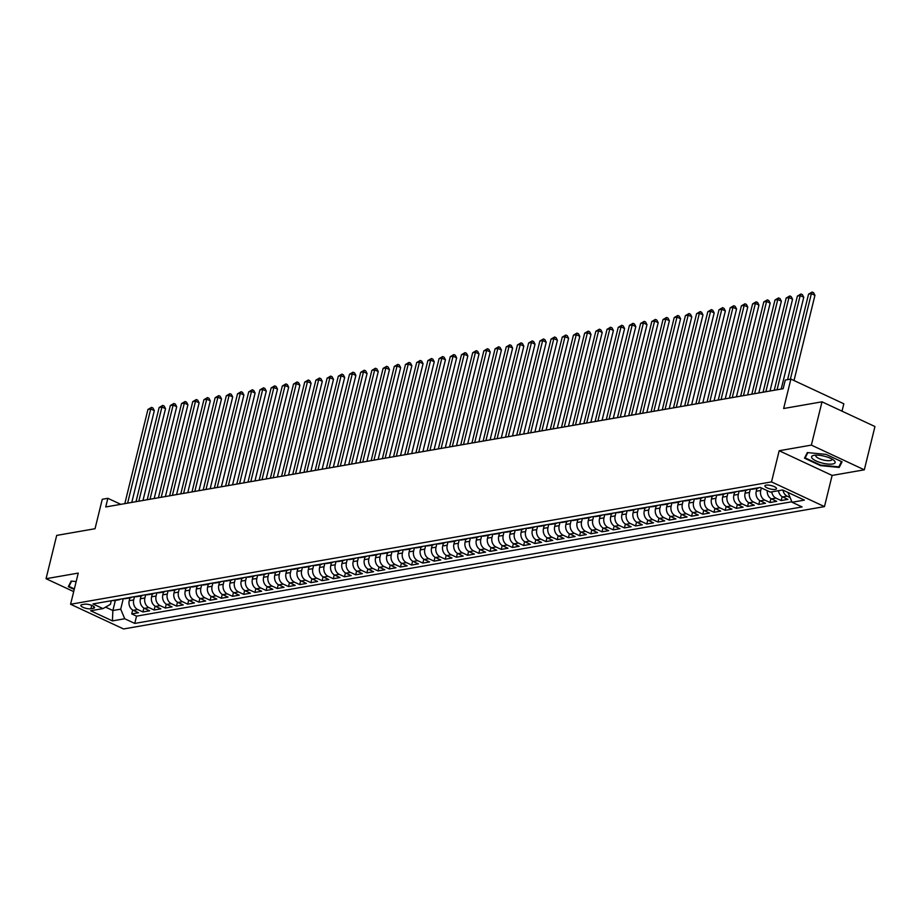 <?xml version="1.0" encoding="UTF-8"?>
<svg xmlns="http://www.w3.org/2000/svg" width="921" height="921" viewBox="0 0 921 921"><rect width="100%" height="100%" fill="white"/><g stroke="black" fill="none" stroke-linecap="round" stroke-linejoin="round"><path stroke-width="1.38" d="M766.134 485.137A5.975 1.761 -166.2 0 0 764.914 485.851A5.975 1.761 -166.2 0 0 768.621 488.487A5.975 1.761 -166.2 0 0 775.298 489.408A5.975 1.761 -166.2 0 0 776.518 488.694A5.975 1.761 -166.2 0 0 772.811 486.046A5.975 1.761 -166.2 0 0 766.134 485.137M842.013 411.157L843.832 403.778L790.886 379.072L785.279 380.051L783.161 388.708L105.731 506.964L107.861 498.307L102.266 499.286L95.036 528.723L56.688 535.412L46.05 578.71L73.692 591.604M864.312 469.814L874.95 426.527L822.004 401.821L811.366 445.108L779.178 450.737L771.522 481.902L824.468 506.608L832.124 475.432L864.312 469.814L811.366 445.108M771.522 481.902L70.583 604.257L123.541 628.962L824.468 506.608M129.907 597.89L129.216 600.711A7.46 5.917 80.1 0 0 133.234 610.312L138.461 612.741L131.738 613.916L132.705 610.024M134.489 596.681L133.695 599.928A7.46 5.917 80.1 0 0 137.713 609.529L142.939 611.958L143.895 608.067M142.939 611.958L149.663 610.784L144.436 608.355A7.46 5.917 80.1 0 1 140.406 598.754L141.109 595.933M152.299 593.987L151.608 596.796A7.46 5.917 80.1 0 0 155.626 606.398L160.853 608.839L154.141 610.013L155.096 606.11M163.501 592.03L162.81 594.851A7.46 5.917 80.1 0 0 166.828 604.441L172.054 606.881L165.331 608.056L166.287 604.153M174.691 590.073L174 592.894A7.46 5.917 80.1 0 0 178.029 602.484L183.244 604.924L176.533 606.099L177.488 602.207M185.892 588.116L185.202 590.937A7.46 5.917 80.1 0 0 189.219 600.538L194.446 602.967L187.723 604.141L188.69 600.25M197.094 586.159L196.392 588.98A7.46 5.917 80.1 0 0 200.421 598.581L205.648 601.022L198.924 602.184L199.88 598.293M208.284 584.213L207.593 587.022A7.46 5.917 80.1 0 0 211.611 596.624L216.838 599.064L210.126 600.239L211.082 596.336M219.486 582.256L218.795 585.077A7.46 5.917 80.1 0 0 222.813 594.667L228.04 597.107L221.316 598.282L222.272 594.379M230.676 580.299L229.985 583.12A7.46 5.917 80.1 0 0 234.015 592.721L239.23 595.15L232.518 596.324L233.474 592.433M241.878 578.342L241.187 581.163A7.46 5.917 80.1 0 0 245.205 590.764L250.431 593.193L243.708 594.367L244.664 590.476M253.068 576.396L252.377 579.205A7.46 5.917 80.1 0 0 256.406 588.807L261.633 591.247L254.91 592.422L255.865 588.519M264.269 574.439L263.579 577.26A7.46 5.917 80.1 0 0 267.597 586.85L272.823 589.29L266.111 590.465L267.067 586.562M275.471 572.482L274.78 575.303A7.46 5.917 80.1 0 0 278.798 584.893L284.025 587.333L277.302 588.507L278.257 584.616M286.661 570.525L285.971 573.346A7.46 5.917 80.1 0 0 290 582.947L295.215 585.376L288.503 586.55L289.459 582.659M297.863 568.568L297.172 571.388A7.46 5.917 80.1 0 0 301.19 580.99L306.417 583.43L299.693 584.593L300.649 580.702M309.053 566.622L308.362 569.431A7.46 5.917 80.1 0 0 312.392 579.033L317.618 581.473L310.895 582.648L311.851 578.745M320.255 564.665L319.564 567.486A7.46 5.917 80.1 0 0 323.582 577.076L328.809 579.516L322.097 580.691L323.052 576.788M331.456 562.708L330.766 565.529A7.46 5.917 80.1 0 0 334.784 575.13L340.01 577.559L333.287 578.733L334.242 574.842M342.647 560.751L341.956 563.571A7.46 5.917 80.1 0 0 345.985 573.173L351.2 575.602L344.489 576.776L345.444 572.885M353.848 558.805L353.157 561.614A7.46 5.917 80.1 0 0 357.175 571.216L362.402 573.656L355.679 574.819L356.634 570.928M365.038 556.848L364.348 559.669A7.46 5.917 80.1 0 0 368.377 569.259L373.592 571.699L366.88 572.874L367.836 568.971M376.24 554.891L375.549 557.712A7.46 5.917 80.1 0 0 379.567 567.301L384.794 569.742L378.082 570.916L379.038 567.025M387.442 552.934L386.751 555.754A7.46 5.917 80.1 0 0 390.769 565.356L395.995 567.785L389.272 568.959L390.228 565.068M398.632 550.977L397.941 553.797A7.46 5.917 80.1 0 0 401.97 563.399L407.186 565.839L400.474 567.002L401.429 563.111M409.833 549.031L409.143 551.84A7.46 5.917 80.1 0 0 413.161 561.442L418.387 563.882L411.664 565.057L412.62 561.154M421.024 547.074L420.333 549.895A7.46 5.917 80.1 0 0 424.362 559.484L429.577 561.925L422.866 563.099L423.821 559.197M432.225 545.117L431.535 547.937A7.46 5.917 80.1 0 0 435.552 557.527L440.779 559.968L434.067 561.142L435.023 557.251M443.427 543.16L442.725 545.98A7.46 5.917 80.1 0 0 446.754 555.582L451.981 558.011L445.257 559.185L446.213 555.294M454.617 541.203L453.926 544.023A7.46 5.917 80.1 0 0 457.956 553.625L463.171 556.065L456.459 557.228L457.415 553.337M465.819 539.257L465.128 542.078A7.46 5.917 80.1 0 0 469.146 551.667L474.373 554.108L467.649 555.282L468.605 551.38M477.009 537.3L476.318 540.12A7.46 5.917 80.1 0 0 480.348 549.71L485.563 552.151L478.851 553.325L479.806 549.434M488.211 535.343L487.52 538.163A7.46 5.917 80.1 0 0 491.538 547.765L496.764 550.194L490.041 551.368L491.008 547.477M499.412 533.386L498.71 536.206A7.46 5.917 80.1 0 0 502.739 545.808L507.966 548.237L501.243 549.411L502.198 545.52M510.602 531.44L509.912 534.249A7.46 5.917 80.1 0 0 513.941 543.851L519.156 546.291L512.444 547.465L513.4 543.563M521.804 529.483L521.113 532.303A7.46 5.917 80.1 0 0 525.131 541.893L530.358 544.334L523.635 545.508L524.59 541.606M532.994 527.526L532.303 530.346A7.46 5.917 80.1 0 0 536.333 539.936L541.548 542.377L534.836 543.551L535.792 539.66M544.196 525.569L543.505 528.389A7.46 5.917 80.1 0 0 547.523 537.991L552.75 540.42L546.026 541.594L546.993 537.703M555.398 523.612L554.695 526.432A7.46 5.917 80.1 0 0 558.725 536.034L563.951 538.474L557.228 539.637L558.184 535.746M566.588 521.666L565.897 524.475A7.46 5.917 80.1 0 0 569.915 534.076L575.141 536.517L568.43 537.691L569.385 533.789M577.789 519.709L577.099 522.529A7.46 5.917 80.1 0 0 581.116 532.119L586.343 534.56L579.62 535.734L580.575 531.843M588.98 517.752L588.289 520.572A7.46 5.917 80.1 0 0 592.318 530.174L597.533 532.603L590.822 533.777L591.777 529.886M600.181 515.795L599.49 518.615A7.46 5.917 80.1 0 0 603.508 528.217L608.735 530.646L602.012 531.82L602.979 527.929M611.383 513.849L610.681 516.658A7.46 5.917 80.1 0 0 614.71 526.259L619.937 528.7L613.213 529.874L614.169 525.972M622.573 511.892L621.882 514.712A7.46 5.917 80.1 0 0 625.9 524.302L631.127 526.743L624.415 527.917L625.371 524.014M633.775 509.935L633.084 512.755A7.46 5.917 80.1 0 0 637.102 522.345L642.328 524.786L635.605 525.96L636.561 522.069M644.965 507.978L644.274 510.798A7.46 5.917 80.1 0 0 648.303 520.4L653.519 522.829L646.807 524.003L647.762 520.112M656.166 506.02L655.476 508.841A7.46 5.917 80.1 0 0 659.494 518.442L664.72 520.883L657.997 522.046L658.964 518.155M667.368 504.075L666.666 506.884A7.46 5.917 80.1 0 0 670.695 516.485L675.922 518.926L669.199 520.1L670.154 516.197M678.558 502.118L677.868 504.938A7.46 5.917 80.1 0 0 681.885 514.528L687.112 516.969L680.4 518.143L681.356 514.24M689.76 500.161L689.069 502.981A7.46 5.917 80.1 0 0 693.087 512.583L698.314 515.012L691.59 516.186L692.546 512.295M700.95 498.203L700.259 501.024A7.46 5.917 80.1 0 0 704.289 510.625L709.504 513.055L702.792 514.229L703.748 510.338M712.152 496.258L711.461 499.067A7.46 5.917 80.1 0 0 715.479 508.668L720.706 511.109L713.982 512.283L714.949 508.38M723.353 494.301L722.651 497.121A7.46 5.917 80.1 0 0 726.681 506.711L731.907 509.152L725.184 510.326L726.139 506.423M734.544 492.344L733.853 495.164A7.46 5.917 80.1 0 0 737.871 504.754L743.097 507.195L736.386 508.369L737.341 504.478M745.745 490.386L745.054 493.207A7.46 5.917 80.1 0 0 749.072 502.808L754.299 505.238L747.576 506.412L748.531 502.521M756.935 488.429L756.245 491.25A7.46 5.917 80.1 0 0 760.274 500.851L765.489 503.292L758.777 504.455L759.733 500.564M767.228 490.663A7.46 5.917 80.1 0 0 771.464 498.894L776.691 501.335L769.968 502.509L770.935 498.606M778.475 490.686A7.46 5.917 80.1 0 0 782.666 496.937L787.892 499.378L781.169 500.552L782.125 496.649M90.903 608.781L93.366 608.355A5.791 1.704 -166.2 0 0 94.552 607.664A5.791 1.704 -166.2 0 0 90.96 605.109A5.791 1.704 -166.2 0 0 84.49 604.222L82.027 604.648A5.791 1.704 -166.2 0 0 80.852 605.339A5.791 1.704 -166.2 0 0 84.444 607.895A5.791 1.704 -166.2 0 0 90.903 608.781L91.743 605.396M115.355 600.434L112.869 610.519L120.709 609.161L124.738 618.751L134.754 623.425L802.087 506.93L792.072 502.256L804.39 500.115L782.643 489.96L770.324 492.113L760.309 487.439L92.963 603.934L102.979 608.608L110.405 604.349L111.291 600.734M124.738 618.751L112.42 620.904L90.661 610.75L102.979 608.608M761.345 487.923L760.723 490.467L756.245 491.25M750.327 489.178L749.533 492.424L745.054 493.207M739.126 491.135L738.331 494.381L733.853 495.164M727.935 493.092L727.13 496.338L722.651 497.121M716.734 495.049L715.939 498.284L711.461 499.067M705.532 496.995L704.738 500.241L700.259 501.024M694.342 498.952L693.548 502.198L689.069 502.981M683.14 500.909L682.346 504.155L677.868 504.938M671.95 502.866L671.144 506.113L666.666 506.884M660.748 504.812L659.954 508.058L655.476 508.841M649.547 506.769L648.752 510.015L644.274 510.798M638.357 508.726L637.562 511.972L633.084 512.755M627.155 510.683L626.361 513.93L621.882 514.712M615.965 512.64L615.159 515.875L610.681 516.658M604.763 514.586L603.969 517.832L599.49 518.615M593.573 516.543L592.767 519.789L588.289 520.572M582.371 518.5L581.577 521.747L577.099 522.529M571.17 520.457L570.375 523.704L565.897 524.475M559.98 522.403L559.174 525.649L554.695 526.432M548.778 524.36L547.983 527.606L543.505 528.389M537.588 526.317L536.782 529.563L532.303 530.346M526.386 528.274L525.592 531.521L521.113 532.303M515.184 530.231L514.39 533.466L509.912 534.249M503.994 532.177L503.2 535.423L498.71 536.206M492.793 534.134L491.998 537.38L487.52 538.163M481.602 536.091L480.797 539.338L476.318 540.12M470.401 538.048L469.606 541.295L465.128 542.078M459.199 539.994L458.405 543.24L453.926 544.023M448.009 541.951L447.215 545.197L442.725 545.98M436.807 543.908L436.013 547.155L431.535 547.937M425.617 545.865L424.811 549.112L420.333 549.895M414.415 547.822L413.621 551.069L409.143 551.84M403.214 549.768L402.419 553.014L397.941 553.797M392.024 551.725L391.229 554.972L386.751 555.754M380.822 553.682L380.028 556.929L375.549 557.712M369.632 555.639L368.826 558.886L364.348 559.669M358.43 557.596L357.636 560.831L353.157 561.614M347.229 559.542L346.434 562.789L341.956 563.571M336.038 561.499L335.244 564.746L330.766 565.529M324.837 563.456L324.042 566.703L319.564 567.486M313.647 565.413L312.841 568.66L308.362 569.431M302.445 567.359L301.651 570.606L297.172 571.388M291.243 569.316L290.449 572.563L285.971 573.346M280.053 571.273L279.259 574.52L274.78 575.303M268.851 573.23L268.057 576.477L263.579 577.26M257.661 575.188L256.855 578.423L252.377 579.205M246.46 577.133L245.665 580.38L241.187 581.163M235.258 579.09L234.464 582.337L229.985 583.12M224.068 581.047L223.273 584.294L218.795 585.077M212.866 583.005L212.072 586.251L207.593 587.022M201.676 584.95L200.87 588.197L196.392 588.98M190.474 586.907L189.68 590.154L185.202 590.937M179.273 588.864L178.478 592.111L174 592.894M168.083 590.822L167.288 594.068L162.81 594.851M156.881 592.779L156.086 596.014L151.608 596.796M145.691 594.724L144.885 597.971L140.406 598.754M131.738 613.916L136.538 616.149L791.864 501.761M790.091 497.536L787.144 496.154A7.46 5.917 -99.9 0 1 782.988 490.122M781.169 500.552L775.943 498.111A7.46 5.917 -99.9 0 1 771.763 491.86M769.968 502.509L764.752 500.068A7.46 5.917 -99.9 0 1 760.723 490.467M758.777 504.455L753.551 502.026A7.46 5.917 -99.9 0 1 749.533 492.424M747.576 506.412L742.349 503.983A7.46 5.917 -99.9 0 1 738.331 494.381M736.386 508.369L731.159 505.928A7.46 5.917 -99.9 0 1 727.13 496.338M725.184 510.326L719.957 507.885A7.46 5.917 -99.9 0 1 715.939 498.284M713.982 512.283L708.767 509.843A7.46 5.917 -99.9 0 1 704.738 500.241M702.792 514.229L697.565 511.8A7.46 5.917 -99.9 0 1 693.548 502.198M691.59 516.186L686.364 513.745A7.46 5.917 -99.9 0 1 682.346 504.155M680.4 518.143L675.174 515.702A7.46 5.917 -99.9 0 1 671.144 506.113M669.199 520.1L663.972 517.66A7.46 5.917 -99.9 0 1 659.954 508.058M657.997 522.046L652.782 519.617A7.46 5.917 -99.9 0 1 648.752 510.015M646.807 524.003L641.58 521.574A7.46 5.917 -99.9 0 1 637.562 511.972M635.605 525.96L630.39 523.519A7.46 5.917 -99.9 0 1 626.361 513.93M624.415 527.917L619.188 525.477A7.46 5.917 -99.9 0 1 615.159 515.875M613.213 529.874L607.987 527.434A7.46 5.917 -99.9 0 1 603.969 517.832M602.012 531.82L596.796 529.391A7.46 5.917 -99.9 0 1 592.767 519.789M590.822 533.777L585.595 531.336A7.46 5.917 -99.9 0 1 581.577 521.747M579.62 535.734L574.405 533.294A7.46 5.917 -99.9 0 1 570.375 523.704M568.43 537.691L563.203 535.251A7.46 5.917 -99.9 0 1 559.174 525.649M557.228 539.637L552.001 537.208A7.46 5.917 -99.9 0 1 547.983 527.606M546.026 541.594L540.811 539.165A7.46 5.917 -99.9 0 1 536.782 529.563M534.836 543.551L529.61 541.111A7.46 5.917 -99.9 0 1 525.592 531.521M523.635 545.508L518.419 543.068A7.46 5.917 -99.9 0 1 514.39 533.466M512.444 547.465L507.218 545.025A7.46 5.917 -99.9 0 1 503.2 535.423M501.243 549.411L496.016 546.982A7.46 5.917 -99.9 0 1 491.998 537.38M490.041 551.368L484.826 548.928A7.46 5.917 -99.9 0 1 480.797 539.338M478.851 553.325L473.624 550.885A7.46 5.917 -99.9 0 1 469.606 541.295M467.649 555.282L462.434 552.842A7.46 5.917 -99.9 0 1 458.405 543.24M456.459 557.228L451.232 554.799A7.46 5.917 -99.9 0 1 447.215 545.197M445.257 559.185L440.031 556.756A7.46 5.917 -99.9 0 1 436.013 547.155M434.067 561.142L428.841 558.702A7.46 5.917 -99.9 0 1 424.811 549.112M422.866 563.099L417.639 560.659A7.46 5.917 -99.9 0 1 413.621 551.069M411.664 565.057L406.449 562.616A7.46 5.917 -99.9 0 1 402.419 553.014M400.474 567.002L395.247 564.573A7.46 5.917 -99.9 0 1 391.229 554.972M389.272 568.959L384.045 566.519A7.46 5.917 -99.9 0 1 380.028 556.929M378.082 570.916L372.855 568.476A7.46 5.917 -99.9 0 1 368.826 558.886M366.88 572.874L361.654 570.433A7.46 5.917 -99.9 0 1 357.636 560.831M355.679 574.819L350.464 572.39A7.46 5.917 -99.9 0 1 346.434 562.789M344.489 576.776L339.262 574.347A7.46 5.917 -99.9 0 1 335.244 564.746M333.287 578.733L328.06 576.293A7.46 5.917 -99.9 0 1 324.042 566.703M322.097 580.691L316.87 578.25A7.46 5.917 -99.9 0 1 312.841 568.66M310.895 582.648L305.668 580.207A7.46 5.917 -99.9 0 1 301.651 570.606M299.693 584.593L294.478 582.164A7.46 5.917 -99.9 0 1 290.449 572.563M288.503 586.55L283.277 584.121A7.46 5.917 -99.9 0 1 279.259 574.52M277.302 588.507L272.075 586.067A7.46 5.917 -99.9 0 1 268.057 576.477M266.111 590.465L260.885 588.024A7.46 5.917 -99.9 0 1 256.855 578.423M254.91 592.422L249.683 589.981A7.46 5.917 -99.9 0 1 245.665 580.38M243.708 594.367L238.493 591.938A7.46 5.917 -99.9 0 1 234.464 582.337M232.518 596.324L227.291 593.884A7.46 5.917 -99.9 0 1 223.273 584.294M221.316 598.282L216.09 595.841A7.46 5.917 -99.9 0 1 212.072 586.251M210.126 600.239L204.899 597.798A7.46 5.917 -99.9 0 1 200.87 588.197M198.924 602.184L193.698 599.755A7.46 5.917 -99.9 0 1 189.68 590.154M187.723 604.141L182.508 601.712A7.46 5.917 -99.9 0 1 178.478 592.111M176.533 606.099L171.306 603.658A7.46 5.917 -99.9 0 1 167.288 594.068M165.331 608.056L160.104 605.615A7.46 5.917 -99.9 0 1 156.086 596.014M154.141 610.013L148.914 607.572A7.46 5.917 -99.9 0 1 144.885 597.971M116.99 599.732A7.46 5.917 80.1 0 0 118.947 599.801A7.46 5.917 80.1 0 0 120.766 599.076M112.512 600.515A7.46 5.917 80.1 0 0 114.469 600.584L118.947 599.801M123.287 598.638L120.709 609.161M790.886 379.072L783.644 408.51L822.004 401.821M70.583 604.257L78.239 573.092L46.05 578.71M120.789 504.34L107.861 498.307M105.57 607.123L112.869 610.519L112.42 620.904M136.538 616.149L134.754 623.425M123.713 598.569A7.46 5.917 80.1 0 0 125.67 598.627L130.149 597.844A7.46 5.917 -99.9 0 1 128.192 597.787M131.968 597.119A7.46 5.917 -99.9 0 1 130.149 597.844M134.903 596.612A7.46 5.917 80.1 0 0 136.861 596.681L141.339 595.899A7.46 5.917 -99.9 0 1 139.382 595.829M143.158 595.173A7.46 5.917 -99.9 0 1 141.339 595.899M146.105 594.655A7.46 5.917 80.1 0 0 148.062 594.724L152.541 593.941A7.46 5.917 -99.9 0 1 150.584 593.872M154.36 593.216A7.46 5.917 -99.9 0 1 152.541 593.941M157.295 592.698A7.46 5.917 80.1 0 0 159.252 592.767L163.731 591.984A7.46 5.917 -99.9 0 1 161.774 591.915M165.561 591.259A7.46 5.917 -99.9 0 1 163.731 591.984M168.497 590.741A7.46 5.917 80.1 0 0 170.454 590.81L174.932 590.027A7.46 5.917 -99.9 0 1 172.975 589.97M176.751 589.302A7.46 5.917 -99.9 0 1 174.932 590.027M179.687 588.795A7.46 5.917 80.1 0 0 181.656 588.853L186.134 588.082A7.46 5.917 -99.9 0 1 184.177 588.012M187.953 587.345A7.46 5.917 -99.9 0 1 186.134 588.082M190.889 586.838A7.46 5.917 80.1 0 0 192.846 586.907L197.324 586.124A7.46 5.917 -99.9 0 1 195.367 586.055M199.143 585.399A7.46 5.917 -99.9 0 1 197.324 586.124M202.09 584.881A7.46 5.917 80.1 0 0 204.048 584.95L208.526 584.167A7.46 5.917 -99.9 0 1 206.569 584.098M210.345 583.442A7.46 5.917 -99.9 0 1 208.526 584.167M213.281 582.924A7.46 5.917 80.1 0 0 215.238 582.993L219.716 582.21A7.46 5.917 -99.9 0 1 217.759 582.141M221.547 581.485A7.46 5.917 -99.9 0 1 219.716 582.21M224.482 580.978A7.46 5.917 80.1 0 0 226.439 581.036L230.918 580.253A7.46 5.917 -99.9 0 1 228.961 580.195M232.737 579.528A7.46 5.917 -99.9 0 1 230.918 580.253M235.672 579.021A7.46 5.917 80.1 0 0 237.641 579.09L242.119 578.307A7.46 5.917 -99.9 0 1 240.162 578.238M243.938 577.582A7.46 5.917 -99.9 0 1 242.119 578.307M246.874 577.064A7.46 5.917 80.1 0 0 248.831 577.133L253.31 576.35A7.46 5.917 -99.9 0 1 251.352 576.281M255.129 575.625A7.46 5.917 -99.9 0 1 253.31 576.35M258.076 575.107A7.46 5.917 80.1 0 0 260.033 575.176L264.511 574.393A7.46 5.917 -99.9 0 1 262.554 574.324M266.33 573.668A7.46 5.917 -99.9 0 1 264.511 574.393M269.266 573.15A7.46 5.917 80.1 0 0 271.223 573.219L275.701 572.436A7.46 5.917 -99.9 0 1 273.744 572.378M277.532 571.711A7.46 5.917 -99.9 0 1 275.701 572.436M280.468 571.204A7.46 5.917 80.1 0 0 282.425 571.262L286.903 570.49A7.46 5.917 -99.9 0 1 284.946 570.421M288.722 569.754A7.46 5.917 -99.9 0 1 286.903 570.49M291.658 569.247A7.46 5.917 80.1 0 0 293.626 569.316L298.105 568.533A7.46 5.917 -99.9 0 1 296.136 568.464M299.924 567.808A7.46 5.917 -99.9 0 1 298.105 568.533M302.859 567.29A7.46 5.917 80.1 0 0 304.816 567.359L309.295 566.576A7.46 5.917 -99.9 0 1 307.338 566.507M311.114 565.851A7.46 5.917 -99.9 0 1 309.295 566.576M314.061 565.333A7.46 5.917 80.1 0 0 316.018 565.402L320.496 564.619A7.46 5.917 -99.9 0 1 318.539 564.55M322.315 563.894A7.46 5.917 -99.9 0 1 320.496 564.619M325.251 563.387A7.46 5.917 80.1 0 0 327.208 563.445L331.687 562.662A7.46 5.917 -99.9 0 1 329.73 562.604M333.517 561.937A7.46 5.917 -99.9 0 1 331.687 562.662M336.453 561.43A7.46 5.917 80.1 0 0 338.41 561.499L342.888 560.716A7.46 5.917 -99.9 0 1 340.931 560.647M344.707 559.991A7.46 5.917 -99.9 0 1 342.888 560.716M347.643 559.473A7.46 5.917 80.1 0 0 349.612 559.542L354.09 558.759A7.46 5.917 -99.9 0 1 352.121 558.69M355.909 558.034A7.46 5.917 -99.9 0 1 354.09 558.759M358.845 557.516A7.46 5.917 80.1 0 0 360.802 557.585L365.28 556.802A7.46 5.917 -99.9 0 1 363.323 556.733M367.099 556.077A7.46 5.917 -99.9 0 1 365.28 556.802M370.046 555.559A7.46 5.917 80.1 0 0 372.003 555.628L376.482 554.845A7.46 5.917 -99.9 0 1 374.525 554.787M378.301 554.12A7.46 5.917 -99.9 0 1 376.482 554.845M381.236 553.613A7.46 5.917 80.1 0 0 383.194 553.671L387.672 552.899A7.46 5.917 -99.9 0 1 385.715 552.83M389.491 552.163A7.46 5.917 -99.9 0 1 387.672 552.899M392.438 551.656A7.46 5.917 80.1 0 0 394.395 551.725L398.874 550.942A7.46 5.917 -99.9 0 1 396.916 550.873M400.693 550.217A7.46 5.917 -99.9 0 1 398.874 550.942M403.628 549.699A7.46 5.917 80.1 0 0 405.597 549.768L410.075 548.985A7.46 5.917 -99.9 0 1 408.107 548.916M411.894 548.26A7.46 5.917 -99.9 0 1 410.075 548.985M414.83 547.742A7.46 5.917 80.1 0 0 416.787 547.811L421.265 547.028A7.46 5.917 -99.9 0 1 419.308 546.959M423.084 546.303A7.46 5.917 -99.9 0 1 421.265 547.028M426.032 545.796A7.46 5.917 80.1 0 0 427.989 545.854L432.467 545.071A7.46 5.917 -99.9 0 1 430.51 545.013M434.286 544.346A7.46 5.917 -99.9 0 1 432.467 545.071M437.222 543.839A7.46 5.917 80.1 0 0 439.179 543.908L443.657 543.125A7.46 5.917 -99.9 0 1 441.7 543.056M445.476 542.4A7.46 5.917 -99.9 0 1 443.657 543.125M448.423 541.882A7.46 5.917 80.1 0 0 450.381 541.951L454.859 541.168A7.46 5.917 -99.9 0 1 452.902 541.099M456.678 540.443A7.46 5.917 -99.9 0 1 454.859 541.168M459.614 539.925A7.46 5.917 80.1 0 0 461.582 539.994L466.061 539.211A7.46 5.917 -99.9 0 1 464.092 539.142M467.88 538.486A7.46 5.917 -99.9 0 1 466.061 539.211M470.815 537.968A7.46 5.917 80.1 0 0 472.772 538.037L477.251 537.254A7.46 5.917 -99.9 0 1 475.294 537.185M479.07 536.529A7.46 5.917 -99.9 0 1 477.251 537.254M482.017 536.022A7.46 5.917 80.1 0 0 483.974 536.08L488.452 535.308A7.46 5.917 -99.9 0 1 486.495 535.239M490.271 534.571A7.46 5.917 -99.9 0 1 488.452 535.308M493.207 534.065A7.46 5.917 80.1 0 0 495.164 534.134L499.643 533.351A7.46 5.917 -99.9 0 1 497.685 533.282M501.461 532.626A7.46 5.917 -99.9 0 1 499.643 533.351M504.409 532.108A7.46 5.917 80.1 0 0 506.366 532.177L510.844 531.394A7.46 5.917 -99.9 0 1 508.887 531.325M512.663 530.669A7.46 5.917 -99.9 0 1 510.844 531.394M515.599 530.151A7.46 5.917 80.1 0 0 517.567 530.22L522.046 529.437A7.46 5.917 -99.9 0 1 520.077 529.368M523.865 528.712A7.46 5.917 -99.9 0 1 522.046 529.437M526.8 528.205A7.46 5.917 80.1 0 0 528.758 528.263L533.236 527.48A7.46 5.917 -99.9 0 1 531.279 527.422M535.055 526.754A7.46 5.917 -99.9 0 1 533.236 527.48M538.002 526.248A7.46 5.917 80.1 0 0 539.959 526.317L544.438 525.534A7.46 5.917 -99.9 0 1 542.481 525.465M546.257 524.809A7.46 5.917 -99.9 0 1 544.438 525.534M549.192 524.291A7.46 5.917 80.1 0 0 551.149 524.36L555.628 523.577A7.46 5.917 -99.9 0 1 553.671 523.508M557.447 522.852A7.46 5.917 -99.9 0 1 555.628 523.577M560.394 522.334A7.46 5.917 80.1 0 0 562.351 522.403L566.829 521.62A7.46 5.917 -99.9 0 1 564.872 521.551M568.648 520.895A7.46 5.917 -99.9 0 1 566.829 521.62M571.584 520.377A7.46 5.917 80.1 0 0 573.541 520.446L578.031 519.663A7.46 5.917 -99.9 0 1 576.062 519.594M579.85 518.937A7.46 5.917 -99.9 0 1 578.031 519.663M582.786 518.431A7.46 5.917 80.1 0 0 584.743 518.488L589.221 517.706A7.46 5.917 -99.9 0 1 587.264 517.648M591.04 516.98A7.46 5.917 -99.9 0 1 589.221 517.706M593.987 516.474A7.46 5.917 80.1 0 0 595.945 516.543L600.423 515.76A7.46 5.917 -99.9 0 1 598.466 515.691M602.242 515.035A7.46 5.917 -99.9 0 1 600.423 515.76M605.178 514.517A7.46 5.917 80.1 0 0 607.135 514.586L611.613 513.803A7.46 5.917 -99.9 0 1 609.656 513.734M613.432 513.078A7.46 5.917 -99.9 0 1 611.613 513.803M616.379 512.56A7.46 5.917 80.1 0 0 618.336 512.629L622.815 511.846A7.46 5.917 -99.9 0 1 620.858 511.777M624.634 511.12A7.46 5.917 -99.9 0 1 622.815 511.846M627.569 510.602A7.46 5.917 80.1 0 0 629.527 510.671L634.016 509.889A7.46 5.917 -99.9 0 1 632.048 509.831M635.835 509.163A7.46 5.917 -99.9 0 1 634.016 509.889M638.771 508.657A7.46 5.917 80.1 0 0 640.728 508.726L645.207 507.943A7.46 5.917 -99.9 0 1 643.249 507.874M647.026 507.206A7.46 5.917 -99.9 0 1 645.207 507.943M649.973 506.7A7.46 5.917 80.1 0 0 651.93 506.769L656.408 505.986A7.46 5.917 -99.9 0 1 654.451 505.917M658.227 505.261A7.46 5.917 -99.9 0 1 656.408 505.986M661.163 504.743A7.46 5.917 80.1 0 0 663.12 504.812L667.598 504.029A7.46 5.917 -99.9 0 1 665.641 503.96M669.417 503.303A7.46 5.917 -99.9 0 1 667.598 504.029M672.365 502.785A7.46 5.917 80.1 0 0 674.322 502.854L678.8 502.072A7.46 5.917 -99.9 0 1 676.843 502.003M680.619 501.346A7.46 5.917 -99.9 0 1 678.8 502.072M683.555 500.84A7.46 5.917 80.1 0 0 685.512 500.897L689.99 500.115A7.46 5.917 -99.9 0 1 688.033 500.057M691.821 499.389A7.46 5.917 -99.9 0 1 689.99 500.115M694.756 498.883A7.46 5.917 80.1 0 0 696.713 498.952L701.192 498.169A7.46 5.917 -99.9 0 1 699.235 498.1M703.011 497.444A7.46 5.917 -99.9 0 1 701.192 498.169M705.958 496.926A7.46 5.917 80.1 0 0 707.915 496.995L712.394 496.212A7.46 5.917 -99.9 0 1 710.436 496.143M714.212 495.486A7.46 5.917 -99.9 0 1 712.394 496.212M717.148 494.968A7.46 5.917 80.1 0 0 719.105 495.038L723.584 494.255A7.46 5.917 -99.9 0 1 721.627 494.186M725.403 493.529A7.46 5.917 -99.9 0 1 723.584 494.255M728.35 493.011A7.46 5.917 80.1 0 0 730.307 493.08L734.785 492.298A7.46 5.917 -99.9 0 1 732.828 492.24M736.604 491.572A7.46 5.917 -99.9 0 1 734.785 492.298M739.54 491.066A7.46 5.917 80.1 0 0 741.497 491.123L745.975 490.352A7.46 5.917 -99.9 0 1 744.018 490.283M747.806 489.615A7.46 5.917 -99.9 0 1 745.975 490.352M750.742 489.109A7.46 5.917 80.1 0 0 752.699 489.178L757.177 488.395A7.46 5.917 -99.9 0 1 755.22 488.326M758.996 487.67A7.46 5.917 -99.9 0 1 757.177 488.395M792.072 502.256L788.054 492.666M76.155 581.565L71.136 581.082L68.304 586.689L74.221 589.452M779.178 450.737L832.124 475.432M826.114 454.398L807.337 452.568L804.505 458.174L820.45 465.612L839.227 467.442L842.059 461.835L826.114 454.398M839.894 464.737L839.227 467.442M131.784 502.417L154.325 410.628L150.745 408.959L127.616 503.142M147.947 409.454L151.539 407.358L150.745 408.959L147.947 409.454L124.819 503.637M151.539 407.358L152.967 408.026L154.325 410.628M74.359 588.91L68.971 586.401L71.631 581.128M69.466 584.386L68.971 586.401M812.414 458.589A12.134 3.58 -166.2 0 0 827.783 464.046A12.134 3.58 -166.2 0 0 834.322 460.73A12.134 3.58 -166.2 0 0 833.781 460.247A12.134 3.58 -166.2 0 0 813.876 455.354A12.134 3.58 -166.2 0 0 812.414 458.589M816.156 455.135A8.301 2.452 -166.2 0 0 815.81 455.63A8.301 2.452 -166.2 0 0 816.374 456.874A8.301 2.452 -166.2 0 0 825.124 460.373A8.301 2.452 -166.2 0 0 831.939 459.591A8.301 2.452 -166.2 0 0 831.859 458.992M841.495 461.571L838.824 466.866L820.623 465.093L805.173 457.887L807.832 452.614M805.668 455.872L805.173 457.887M142.974 500.46L165.527 408.682L161.946 407.013L138.818 501.185M159.149 407.496L162.729 405.401L161.946 407.013L159.149 407.496L136.009 501.68M162.729 405.401L164.168 406.069L165.527 408.682M154.175 498.503L176.717 406.725L173.148 405.056L150.008 499.24M170.339 405.539L173.931 403.456L173.148 405.056L170.339 405.539L147.21 499.723M173.931 403.456L175.358 404.123L176.717 406.725M165.377 496.557L187.919 404.768L184.338 403.099L161.21 497.282M181.541 403.582L185.121 401.498L184.338 403.099L181.541 403.582L158.412 497.766M185.121 401.498L186.56 402.166L187.919 404.768M176.567 494.6L199.12 402.811L195.54 401.142L172.4 495.325M192.742 401.637L196.323 399.541L195.54 401.142L192.742 401.637L169.602 495.82M196.323 399.541L197.75 400.209L199.12 402.811M187.769 492.643L210.31 400.854L206.73 399.184L183.601 493.368M203.932 399.679L207.524 397.584L206.73 399.184L203.932 399.679L180.804 493.863M207.524 397.584L208.952 398.252L210.31 400.854M198.959 490.686L221.512 398.908L217.932 397.239L194.803 491.423M215.134 397.722L218.714 395.627L217.932 397.239L215.134 397.722L191.994 491.906M218.714 395.627L220.154 396.295L221.512 398.908M210.161 488.74L232.702 396.951L229.133 395.282L205.993 489.465M226.324 395.765L229.916 393.681L229.133 395.282L226.324 395.765L203.196 489.949M229.916 393.681L231.344 394.349L232.702 396.951M221.362 486.783L243.904 394.994L240.323 393.325L217.195 487.508M237.526 393.82L241.106 391.724L240.323 393.325L237.526 393.82L214.397 487.992M241.106 391.724L242.545 392.392L243.904 394.994M232.553 484.826L255.105 393.037L251.525 391.367L228.385 485.551M248.728 391.862L252.308 389.767L251.525 391.367L248.728 391.862L225.587 486.046M252.308 389.767L253.736 390.435L255.105 393.037M243.754 482.869L266.296 391.091L262.715 389.422L239.587 483.594M259.918 389.905L263.51 387.81L262.715 389.422L259.918 389.905L236.789 484.089M263.51 387.81L264.937 388.478L266.296 391.091M254.944 480.912L277.497 389.134L273.917 387.465L250.788 481.648M271.119 387.948L274.7 385.853L273.917 387.465L271.119 387.948L247.979 482.132M274.7 385.853L276.139 386.521L277.497 389.134M266.146 478.966L288.687 387.177L285.119 385.508L261.978 479.691M282.31 385.991L285.901 383.907L285.119 385.508L282.31 385.991L259.181 480.175M285.901 383.907L287.329 384.575L288.687 387.177M277.348 477.009L299.889 385.22L296.309 383.55L273.18 477.734M293.511 384.045L297.092 381.95L296.309 383.55L293.511 384.045L270.383 478.229M297.092 381.95L298.531 382.618L299.889 385.22M288.538 475.052L311.091 383.263L307.51 381.593L284.37 475.777M304.713 382.088L308.293 379.993L307.51 381.593L304.713 382.088L281.573 476.272M308.293 379.993L309.721 380.661L311.091 383.263M299.739 473.095L322.281 381.317L318.701 379.648L295.572 473.831M315.903 380.131L319.495 378.036L318.701 379.648L315.903 380.131L292.774 474.315M319.495 378.036L320.922 378.704L322.281 381.317M310.93 471.149L333.483 379.36L329.902 377.691L306.774 471.874M327.105 378.174L330.685 376.09L329.902 377.691L327.105 378.174L303.965 472.358M330.685 376.09L332.124 376.758L333.483 379.36M322.131 469.192L344.673 377.403L341.104 375.733L317.964 469.917M338.295 376.229L341.887 374.133L341.104 375.733L338.295 376.229L315.166 470.401M341.887 374.133L343.314 374.801L344.673 377.403M333.333 467.235L355.874 375.446L352.294 373.776L329.165 467.96M349.496 374.271L353.077 372.176L352.294 373.776L349.496 374.271L326.368 468.455M353.077 372.176L354.516 372.844L355.874 375.446M344.523 465.278L367.065 373.5L363.496 371.831L340.356 466.003M360.698 372.314L364.279 370.219L363.496 371.831L360.698 372.314L337.558 466.498M364.279 370.219L365.706 370.887L367.065 373.5M355.725 463.321L378.266 371.543L374.686 369.874L351.557 464.057M371.888 370.357L375.48 368.262L374.686 369.874L371.888 370.357L348.76 464.541M375.48 368.262L376.908 368.93L378.266 371.543M366.915 461.375L389.468 369.586L385.887 367.916L362.747 462.1M383.09 368.4L386.67 366.316L385.887 367.916L383.09 368.4L359.95 462.584M386.67 366.316L388.109 366.984L389.468 369.586M378.117 459.418L400.658 367.629L397.078 365.959L373.949 460.143M394.28 366.454L397.872 364.359L397.078 365.959L394.28 366.454L371.151 460.638M397.872 364.359L399.3 365.027L400.658 367.629M389.318 457.461L411.86 365.672L408.279 364.002L385.151 458.186M405.482 364.497L409.062 362.402L408.279 364.002L405.482 364.497L382.353 458.681M409.062 362.402L410.501 363.07L411.86 365.672M400.508 455.504L423.05 363.726L419.481 362.057L396.341 456.24M416.683 362.54L420.264 360.445L419.481 362.057L416.683 362.54L393.543 456.724M420.264 360.445L421.691 361.113L423.05 363.726M411.71 453.558L434.252 361.769L430.671 360.099L407.543 454.283M427.874 360.583L431.465 358.499L430.671 360.099L427.874 360.583L404.745 454.767M431.465 358.499L432.893 359.167L434.252 361.769M422.9 451.601L445.453 359.812L441.873 358.142L418.733 452.326M439.075 358.637L442.656 356.542L441.873 358.142L439.075 358.637L415.935 452.81M442.656 356.542L444.095 357.21L445.453 359.812M434.102 449.644L456.643 357.855L453.063 356.185L429.934 450.369M450.265 356.68L453.857 354.585L453.063 356.185L450.265 356.68L427.137 450.864M453.857 354.585L455.285 355.253L456.643 357.855M445.304 447.687L467.845 355.909L464.265 354.24L441.136 448.412M461.467 354.723L465.047 352.628L464.265 354.24L461.467 354.723L438.338 448.907M465.047 352.628L466.487 353.296L467.845 355.909M456.494 445.729L479.035 353.952L475.466 352.283L452.326 446.466M472.669 352.766L476.249 350.671L475.466 352.283L472.669 352.766L449.529 446.95M476.249 350.671L477.677 351.338L479.035 353.952M467.695 443.784L490.237 351.995L486.656 350.325L463.528 444.509M483.859 350.809L487.451 348.725L486.656 350.325L483.859 350.809L460.73 444.993M487.451 348.725L488.878 349.393L490.237 351.995M478.885 441.827L501.438 350.038L497.858 348.368L474.718 442.552M495.061 348.863L498.641 346.768L497.858 348.368L495.061 348.863L471.92 443.036M498.641 346.768L500.068 347.436L501.438 350.038M490.087 439.87L512.629 348.08L509.048 346.411L485.92 440.595M506.251 346.906L509.843 344.811L509.048 346.411L506.251 346.906L483.122 441.09M509.843 344.811L511.27 345.479L512.629 348.08M501.289 437.912L523.83 346.135L520.25 344.466L497.121 438.638M517.452 344.949L521.033 342.854L520.25 344.466L517.452 344.949L494.312 439.133M521.033 342.854L522.472 343.521L523.83 346.135M512.479 435.967L535.02 344.178L531.452 342.508L508.311 436.692M528.642 342.992L532.234 340.908L531.452 342.508L528.642 342.992L505.514 437.176M532.234 340.908L533.662 341.576L535.02 344.178M523.681 434.01L546.222 342.221L542.642 340.551L519.513 434.735M539.844 341.046L543.436 338.951L542.642 340.551L539.844 341.046L516.716 435.219M543.436 338.951L544.864 339.619L546.222 342.221M534.871 432.053L557.424 340.263L553.843 338.594L530.703 432.778M551.046 339.089L554.626 336.994L553.843 338.594L551.046 339.089L527.906 433.273M554.626 336.994L556.054 337.662L557.424 340.263M546.072 430.095L568.614 338.318L565.034 336.649L541.905 430.821M562.236 337.132L565.828 335.037L565.034 336.649L562.236 337.132L539.107 431.316M565.828 335.037L567.255 335.705L568.614 338.318M557.274 428.138L579.816 336.361L576.235 334.691L553.107 428.875M573.438 335.175L577.018 333.08L576.235 334.691L573.438 335.175L550.298 429.359M577.018 333.08L578.457 333.747L579.816 336.361M568.464 426.193L591.006 334.404L587.437 332.734L564.297 426.918M584.628 333.218L588.22 331.134L587.437 332.734L584.628 333.218L561.499 427.402M588.22 331.134L589.647 331.802L591.006 334.404M579.666 424.236L602.207 332.446L598.627 330.777L575.498 424.961M595.829 331.272L599.421 329.177L598.627 330.777L595.829 331.272L572.701 425.444M599.421 329.177L600.849 329.845L602.207 332.446M590.856 422.279L613.409 330.489L609.829 328.82L586.689 423.004M607.031 329.315L610.611 327.22L609.829 328.82L607.031 329.315L583.891 423.499M610.611 327.22L612.039 327.888L613.409 330.489M602.058 420.321L624.599 328.544L621.019 326.874L597.89 421.047M618.221 327.358L621.813 325.263L621.019 326.874L618.221 327.358L595.093 421.542M621.813 325.263L623.241 325.93L624.599 328.544M613.259 418.376L635.801 326.587L632.22 324.917L609.092 419.101M629.423 325.401L633.003 323.317L632.22 324.917L629.423 325.401L606.283 419.585M633.003 323.317L634.442 323.985L635.801 326.587M624.45 416.419L646.991 324.629L643.422 322.96L620.282 417.144M640.613 323.455L644.205 321.36L643.422 322.96L640.613 323.455L617.484 417.627M644.205 321.36L645.633 322.028L646.991 324.629M635.651 414.462L658.193 322.672L654.612 321.003L631.484 415.187M651.815 321.498L655.407 319.403L654.612 321.003L651.815 321.498L628.686 415.682M655.407 319.403L656.834 320.071L658.193 322.672M646.841 412.504L669.394 320.715L665.814 319.057L642.674 413.23M663.016 319.541L666.597 317.446L665.814 319.057L663.016 319.541L639.876 413.725M666.597 317.446L668.024 318.113L669.394 320.715M658.043 410.547L680.584 318.77L677.004 317.1L653.875 411.284M674.207 317.584L677.798 315.489L677.004 317.1L674.207 317.584L651.078 411.768M677.798 315.489L679.226 316.156L680.584 318.77M669.233 408.602L691.786 316.812L688.206 315.143L665.077 409.327M685.408 315.627L688.989 313.543L688.206 315.143L685.408 315.627L662.268 409.81M688.989 313.543L690.428 314.211L691.786 316.812M680.435 406.645L702.976 314.855L699.407 313.186L676.267 407.37M696.598 313.681L700.19 311.586L699.407 313.186L696.598 313.681L673.47 407.853M700.19 311.586L701.618 312.254L702.976 314.855M691.636 404.687L714.178 312.898L710.598 311.229L687.469 405.413M707.8 311.724L711.38 309.629L710.598 311.229L707.8 311.724L684.671 405.908M711.38 309.629L712.819 310.296L714.178 312.898M702.827 402.73L725.38 310.953L721.799 309.283L698.659 403.456M719.002 309.767L722.582 307.672L721.799 309.283L719.002 309.767L695.862 403.951M722.582 307.672L724.01 308.339L725.38 310.953M714.028 400.773L736.57 308.995L732.989 307.326L709.861 401.51M730.192 307.81L733.784 305.726L732.989 307.326L730.192 307.81L707.063 401.993M733.784 305.726L735.211 306.382L736.57 308.995M725.218 398.828L747.771 307.038L744.191 305.369L721.062 399.553M741.393 305.853L744.974 303.769L744.191 305.369L741.393 305.853L718.253 400.036M744.974 303.769L746.413 304.437L747.771 307.038M736.42 396.87L758.962 305.081L755.393 303.412L732.253 397.596M752.584 303.907L756.176 301.812L755.393 303.412L752.584 303.907L729.455 398.091M756.176 301.812L757.603 302.479L758.962 305.081M747.622 394.913L770.163 303.124L766.583 301.455L743.454 395.639M763.785 301.95L767.366 299.855L766.583 301.455L763.785 301.95L740.657 396.134M767.366 299.855L768.805 300.522L770.163 303.124M758.812 392.956L781.365 301.179L777.785 299.509L754.644 393.693M774.987 299.993L778.567 297.897L777.785 299.509L774.987 299.993L751.847 394.176M778.567 297.897L779.995 298.565L781.365 301.179M770.014 391.011L792.555 299.221L788.975 297.552L765.846 391.736M786.177 298.036L789.769 295.952L788.975 297.552L786.177 298.036L763.048 392.219M789.769 295.952L791.197 296.62L792.555 299.221M781.204 389.053L803.757 297.264L800.176 295.595L777.048 389.779M797.379 296.09L800.959 293.995L800.176 295.595L797.379 296.09L774.239 390.262M800.959 293.995L802.398 294.662L803.757 297.264M794.017 380.534L814.947 295.307L811.378 293.638L790.368 379.164M808.569 294.133L812.161 292.038L811.378 293.638L808.569 294.133L787.57 379.659M812.161 292.038L813.588 292.705L814.947 295.307M133.695 599.928L129.216 600.711M137.713 609.529L133.234 610.312M787.144 496.154L782.666 496.937M775.943 498.111L771.464 498.894M764.752 500.068L760.274 500.851M753.551 502.026L749.072 502.808M742.349 503.983L737.871 504.754M731.159 505.928L726.681 506.711M719.957 507.885L715.479 508.668M708.767 509.843L704.289 510.625M697.565 511.8L693.087 512.583M686.364 513.745L681.885 514.528M675.174 515.702L670.695 516.485M663.972 517.66L659.494 518.442M652.782 519.617L648.303 520.4M641.58 521.574L637.102 522.345M630.39 523.519L625.9 524.302M619.188 525.477L614.71 526.259M607.987 527.434L603.508 528.217M596.796 529.391L592.318 530.174M585.595 531.336L581.116 532.119M574.405 533.294L569.915 534.076M563.203 535.251L558.725 536.034M552.001 537.208L547.523 537.991M540.811 539.165L536.333 539.936M529.61 541.111L525.131 541.893M518.419 543.068L513.941 543.851M507.218 545.025L502.739 545.808M496.016 546.982L491.538 547.765M484.826 548.928L480.348 549.71M473.624 550.885L469.146 551.667M462.434 552.842L457.956 553.625M451.232 554.799L446.754 555.582M440.031 556.756L435.552 557.527M428.841 558.702L424.362 559.484M417.639 560.659L413.161 561.442M406.449 562.616L401.97 563.399M395.247 564.573L390.769 565.356M384.045 566.519L379.567 567.301M372.855 568.476L368.377 569.259M361.654 570.433L357.175 571.216M350.464 572.39L345.985 573.173M339.262 574.347L334.784 575.13M328.06 576.293L323.582 577.076M316.87 578.25L312.392 579.033M305.668 580.207L301.19 580.99M294.478 582.164L290 582.947M283.277 584.121L278.798 584.893M272.075 586.067L267.597 586.85M260.885 588.024L256.406 588.807M249.683 589.981L245.205 590.764M238.493 591.938L234.015 592.721M227.291 593.884L222.813 594.667M216.09 595.841L211.611 596.624M204.899 597.798L200.421 598.581M193.698 599.755L189.219 600.538M182.508 601.712L178.029 602.484M171.306 603.658L166.828 604.441M160.104 605.615L155.626 606.398M148.914 607.572L144.436 608.355M93.827 606.513L93.366 608.355"/></g></svg>
